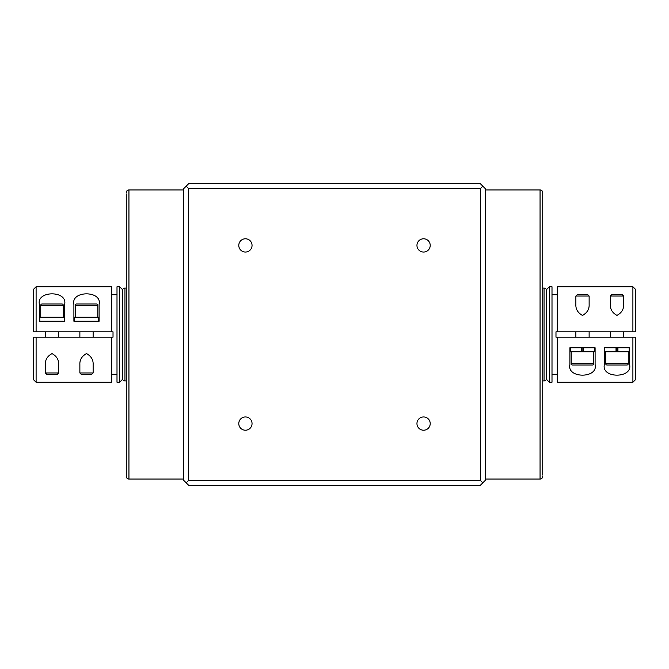 <?xml version="1.0" encoding="UTF-8"?>
<svg xmlns="http://www.w3.org/2000/svg" width="669" height="669" viewBox="0 0 669 669"><rect width="100%" height="100%" fill="white"/><g stroke="black" fill="none" stroke-linecap="round" stroke-linejoin="round"><path stroke-width="1" d="M76.55 303.994L96.445 303.994A1.33 1.33 0 0 1 97.774 305.323L75.229 305.323A1.33 1.33 0 0 1 76.55 303.994M93.133 372.959L91.804 374.289L81.192 374.289L79.87 372.959L93.133 372.959L93.133 364.505C93.359 359.822 91.16 356.184 86.518 353.583C81.852 356.142 79.636 359.788 79.87 364.505L79.87 372.959M93.133 337.151L93.133 331.849M79.87 337.151L79.87 331.849M97.774 317.257L97.774 305.323M75.229 317.257L75.229 305.323M98.703 321.237L98.703 317.257L74.301 317.257L74.301 321.237M77.972 321.237L99.096 321.237L99.096 304.495C102.533 290.296 70.488 290.304 73.899 304.495L73.899 321.237L77.972 321.237M42.072 303.994L61.966 303.994A1.33 1.33 0 0 1 63.287 305.323L40.742 305.323A1.33 1.33 0 0 1 42.072 303.994M58.646 372.959L57.325 374.289L46.713 374.289L45.383 372.959L58.646 372.959L58.646 364.505C58.88 359.822 56.673 356.184 52.04 353.583C47.374 356.142 45.158 359.788 45.383 364.505L45.383 372.959M58.646 337.151L58.646 331.849L78.541 331.849M45.383 337.151L45.383 331.849L44.062 331.849L59.976 331.849M63.287 317.257L63.287 305.323M40.742 317.257L40.742 305.323M64.216 321.237L64.216 317.257L39.814 317.257L39.814 321.237M43.493 321.237L64.617 321.237L64.617 304.495C68.046 290.296 36.001 290.304 39.421 304.495L39.421 321.237L43.493 321.237M119.651 286.758L122.31 289.409L122.31 379.591L119.651 382.242L119.651 286.758L117 286.758L117 382.242L119.651 382.242M33.45 361.026L33.45 337.151L36.101 337.151L36.101 382.242L33.45 379.591L33.45 337.151M36.101 382.242L111.698 382.242L111.698 337.151L113.019 337.151L113.019 331.849L33.45 331.849L33.45 289.409L36.101 286.758L36.101 331.849L44.062 331.849M592.45 365.006L572.555 365.006A1.33 1.33 0 0 1 571.226 363.677L593.771 363.677A1.33 1.33 0 0 1 592.45 365.006M575.867 296.041L577.196 294.711L587.808 294.711L589.13 296.041L575.867 296.041L575.867 304.495C575.641 309.178 577.84 312.816 582.482 315.417C587.148 312.858 589.364 309.212 589.13 304.495L589.13 296.041M575.867 331.849L575.867 337.151M589.13 331.849L589.13 337.151M571.226 351.743L571.226 363.677M593.771 351.743L593.771 363.677M581.545 351.743L581.545 347.763L583.46 347.763L583.46 351.743L570.297 351.743L570.297 347.763M581.545 347.763L569.904 347.763L569.904 364.505C566.467 378.704 598.512 378.696 595.101 364.505L595.101 347.763L583.46 347.763M594.699 347.763L594.699 351.743L583.46 351.743M626.928 365.006L607.034 365.006A1.33 1.33 0 0 1 605.713 363.677L628.258 363.677A1.33 1.33 0 0 1 626.928 365.006M610.354 296.041L611.675 294.711L622.287 294.711L623.617 296.041L610.354 296.041L610.354 304.495C610.12 309.178 612.327 312.816 616.96 315.417C621.626 312.858 623.843 309.212 623.617 304.495L623.617 296.041M610.354 331.849L610.354 337.151M623.617 331.849L623.617 337.151M605.713 351.743L605.713 363.677M628.258 351.743L628.258 363.677M616.024 351.743L616.024 347.763L617.939 347.763L617.939 351.743L604.784 351.743L604.784 347.763M616.024 347.763L604.383 347.763L604.383 364.505C600.954 378.704 632.999 378.696 629.579 364.505L629.579 347.763L617.939 347.763M629.186 347.763L629.186 351.743L617.939 351.743M632.899 286.758L557.302 286.758L557.302 331.849L635.55 331.849L632.899 331.849L632.899 286.758L635.55 289.409L635.55 331.849M546.69 379.591L546.69 289.409L549.349 286.758L549.349 382.242L546.69 379.591M549.349 286.758L552 286.758L552 382.242L549.349 382.242M557.302 331.849L555.981 331.849L555.981 337.151L635.55 337.151L635.55 379.591L632.899 382.242L632.899 337.151M122.31 378.261A2.651 2.651 0 0 0 124.961 380.92L126.023 380.92M122.31 290.739A2.651 2.651 0 0 1 124.961 288.08L126.023 288.08M546.69 290.739A2.651 2.651 0 0 0 544.039 288.08L542.977 288.08M546.69 378.261A2.651 2.651 0 0 1 544.039 380.92L542.977 380.92M245.414 252.046A6.631 6.631 0 0 1 238.783 245.414A6.631 6.631 0 0 1 245.414 238.783A6.631 6.631 0 0 1 252.046 245.414A6.631 6.631 0 0 1 245.414 252.046M423.586 252.046A6.631 6.631 0 0 1 416.954 245.414A6.631 6.631 0 0 1 423.586 238.783A6.631 6.631 0 0 1 430.217 245.414A6.631 6.631 0 0 1 423.586 252.046M423.586 430.217A6.631 6.631 0 0 1 416.954 423.586A6.631 6.631 0 0 1 423.586 416.954A6.631 6.631 0 0 1 430.217 423.586A6.631 6.631 0 0 1 423.586 430.217M245.414 430.217A6.631 6.631 0 0 1 238.783 423.586A6.631 6.631 0 0 1 245.414 416.954A6.631 6.631 0 0 1 252.046 423.586A6.631 6.631 0 0 1 245.414 430.217M126.282 193.918L126.282 476.403A2.651 2.651 0 0 0 128.941 479.054L183.314 479.054M126.282 192.597A2.651 2.651 0 0 1 128.941 189.946L183.314 189.946M542.718 475.082L542.718 192.597A2.651 2.651 0 0 0 540.059 189.946L485.686 189.946M542.718 476.403A2.651 2.651 0 0 1 540.059 479.054L485.686 479.054M126.282 445.905L126.282 349.084M126.282 319.916L126.282 416.728M542.718 223.095L542.718 319.916M542.718 349.084L542.718 252.272M94.454 331.849L111.698 331.849L111.698 286.758L36.101 286.758M111.698 337.151L36.101 337.151M557.302 337.151L557.302 382.242L632.899 382.242M542.718 192.597L542.718 193.918M542.718 416.728L542.718 445.905M126.282 476.403L126.282 475.082M126.282 252.272L126.282 223.095M189.034 485.686L479.966 485.686L485.686 479.966L485.686 189.034L479.966 183.314L189.034 183.314L183.314 189.034L183.314 479.966L189.034 485.686M186.141 482.859L188.616 480.384L480.384 480.384L482.859 482.859M480.384 480.384L480.384 188.616L482.859 186.141M480.384 188.616L188.616 188.616L186.141 186.141M188.616 188.616L188.616 480.384M617.512 347.763L617.512 351.743M616.45 347.763L616.45 351.743M583.034 347.763L583.034 351.743M581.971 347.763L581.971 351.743M124.961 288.08L124.961 380.92M544.039 380.92L544.039 288.08M128.941 189.946L128.941 479.054M540.059 479.054L540.059 189.946M117 294.711L111.698 294.711M552 374.289L557.302 374.289M552 294.711L557.302 294.711M117 374.289L111.698 374.289"/></g></svg>
